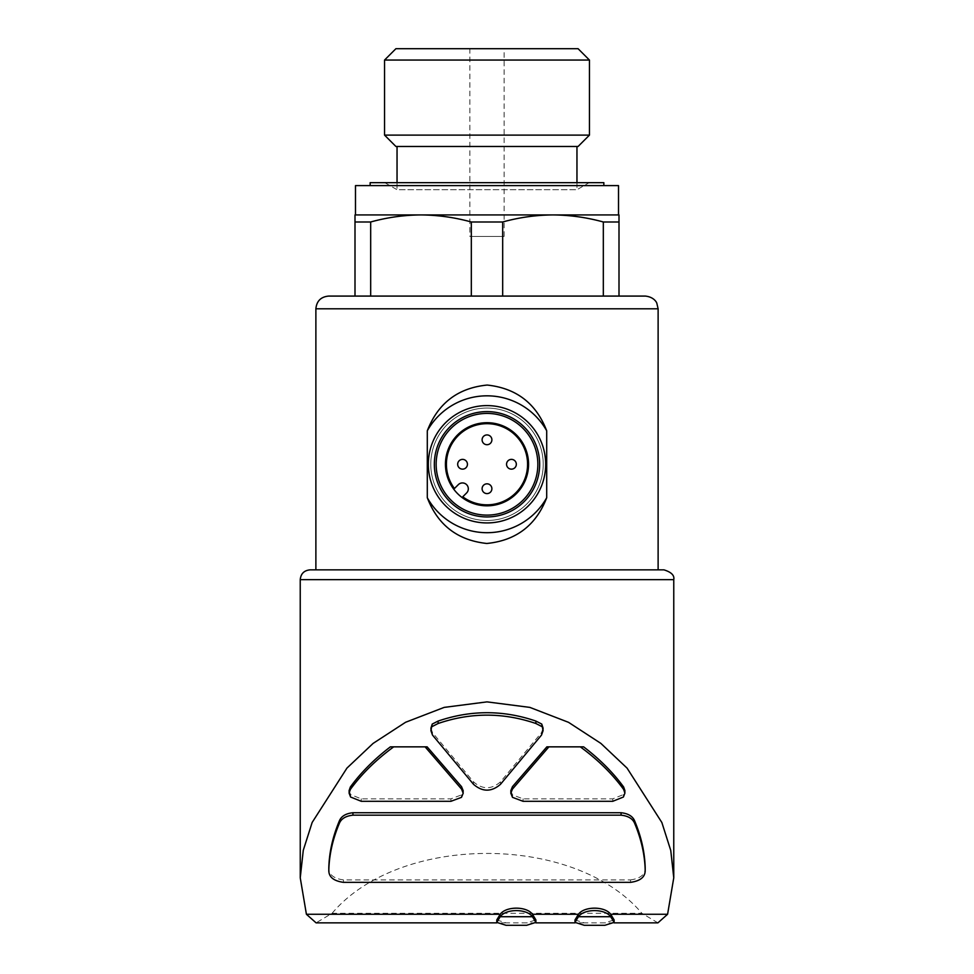 <?xml version="1.0" encoding="UTF-8"?>
<svg xmlns="http://www.w3.org/2000/svg" width="974" height="974" viewBox="0 0 974 974"><rect width="100%" height="100%" fill="white"/><g stroke="black" fill="none" stroke-linecap="round" stroke-linejoin="round"><path stroke-width="0.73" stroke-dasharray="4.87 3.65" d="M457.67 464.269A4.894 4.894 0 0 0 465 468.494A4.894 4.894 0 0 0 465 460.032A4.894 4.894 0 0 0 457.67 464.269M482.106 488.717A4.894 4.894 0 0 0 489.447 492.941A4.894 4.894 0 0 0 489.447 484.48A4.894 4.894 0 0 0 482.106 488.717M482.106 439.822A4.894 4.894 0 0 0 489.447 444.059A4.894 4.894 0 0 0 489.447 435.585A4.894 4.894 0 0 0 482.106 439.822M506.553 464.269A4.894 4.894 0 0 0 513.895 468.494A4.894 4.894 0 0 0 513.895 460.032A4.894 4.894 0 0 0 506.553 464.269M310.012 569.863L315.88 569.863M619.001 221.987L603.32 221.987C586.701 217.397 569.924 215.047 553.001 214.925L619.001 214.925L619.001 296.084L471.319 296.084L471.319 221.987C454.7 217.397 437.923 215.047 420.999 214.925L354.999 214.925L354.999 221.987L370.68 221.987L370.68 296.084L502.681 296.084L502.681 221.987L471.319 221.987M502.681 296.084L603.32 296.084L603.32 221.987M618.514 214.925L420.999 214.925C404.088 215.059 387.311 217.409 370.68 221.987M553.001 214.925C536.09 215.059 519.312 217.409 502.681 221.987M430.91 728.187L432.505 732.643L473.522 781.866C482.483 789.634 491.468 789.634 500.478 781.866L541.495 732.643L543.102 728.187M510.79 790.754L512.519 794.906L523.075 798.863L612.743 798.863L623.409 794.577L624.918 790.644M583.621 746.851L546.864 746.851M630.531 882.347L630.531 879.912L343.469 879.912C333.619 878.548 328.737 874.542 328.81 867.895M630.531 879.912C640.381 878.548 645.263 874.542 645.19 867.895M349.082 790.644L350.591 794.577L361.257 798.863L450.913 798.863L461.481 794.906L463.21 790.754M427.136 746.851L390.379 746.851M575.013 919.931L584.254 922.853L604.854 922.853L614.107 919.931M496.789 919.931L506.03 922.853L526.63 922.853L535.883 919.931M657.913 922.853L641.903 913.295L332.097 913.295L316.087 922.853M332.097 913.295C399.632 833.476 574.368 833.476 641.903 913.295M645.409 296.084L328.591 296.084M471.319 296.084L354.999 296.084L354.999 221.987M618.514 185.596L355.486 185.596M370.157 185.596L603.843 185.596L370.157 185.596M603.843 182.662L370.157 182.662M384.815 182.662L589.185 182.662L384.815 182.662L397.039 189.711L576.961 189.711L397.039 189.711L397.039 182.662M397.039 146.477L576.961 146.477L397.039 146.477M578.081 146.477L395.907 146.477M589.453 135.118L384.547 135.118M589.453 60.059L384.547 60.059M578.081 48.7L395.907 48.7M469.882 48.7L504.106 48.7L469.882 48.7L469.882 236.439L504.106 236.439L469.882 236.439M526.63 925.3L506.03 925.3M604.854 925.3L584.254 925.3M361.257 801.31L361.257 798.863M461.481 797.353L461.481 794.906M350.591 797.024L350.591 794.577M512.519 797.353L512.519 794.906M612.743 801.31L612.743 798.863M623.409 797.024L623.409 794.577M487 520.493A56.224 56.224 0 0 0 535.688 436.157A56.224 56.224 0 0 0 438.312 436.157A56.224 56.224 0 0 0 487 520.493A56.224 56.224 0 0 0 535.688 436.157A56.224 56.224 0 0 0 438.312 436.157A56.224 56.224 0 0 0 487 520.493M487 515.112A50.843 50.843 0 0 0 531.037 438.848A50.843 50.843 0 0 0 442.963 438.848A50.843 50.843 0 0 0 487 515.112A50.843 50.843 0 0 0 531.037 438.848A50.843 50.843 0 0 0 442.963 438.848A50.843 50.843 0 0 0 487 515.112A50.843 50.843 0 0 0 531.037 438.848A50.843 50.843 0 0 0 442.963 438.848A50.843 50.843 0 0 0 487 515.112M487 516.938A52.669 52.669 0 0 0 532.608 437.935A52.669 52.669 0 0 0 441.392 437.935A52.669 52.669 0 0 0 487 516.938M487 522.928A58.671 58.671 0 0 0 537.806 434.928A58.671 58.671 0 0 0 436.194 434.928A58.671 58.671 0 0 0 487 522.928M445.447 464.269A41.553 41.553 0 0 0 487 505.823A41.553 41.553 0 0 0 528.553 464.269A41.553 41.553 0 0 0 487 422.704A41.553 41.553 0 0 0 445.447 464.269M466.607 492.954L462.76 496.801A40.579 40.579 0 0 0 526.654 472.865A40.579 40.579 0 0 0 478.404 424.603A40.579 40.579 0 0 0 454.456 488.51L458.304 484.662A5.868 5.868 0 0 1 466.607 484.662A5.868 5.868 0 0 1 466.607 492.954M658.12 308.795L315.88 308.795M473.522 784.314L473.522 781.866M432.505 735.09L432.505 732.643M541.495 735.09L541.495 732.643M500.478 784.314L500.478 781.866M673.764 579.652L300.236 579.652M343.469 882.347L343.469 879.912M450.913 801.31L450.913 798.863M523.075 801.31L523.075 798.863M614.058 922.853L604.854 922.853M584.254 922.853L575.062 922.853M535.834 922.853L526.63 922.853M506.03 922.853L496.837 922.853M576.961 182.662L576.961 189.711L589.185 182.662M504.106 236.439L504.106 48.7M463.137 793.201L463.137 792.337M349.13 793.092L349.13 792.337M510.863 793.201L510.863 792.337M624.87 793.092L624.87 792.373M543.029 730.634L543.029 729.721M430.971 730.634L430.971 729.684"/><path stroke-width="1.46" d="M457.67 464.269A4.894 4.894 0 0 0 465 468.494A4.894 4.894 0 0 0 465 460.032A4.894 4.894 0 0 0 457.67 464.269M482.106 488.717A4.894 4.894 0 0 0 489.447 492.941A4.894 4.894 0 0 0 489.447 484.48A4.894 4.894 0 0 0 482.106 488.717M482.106 439.822A4.894 4.894 0 0 0 489.447 444.059A4.894 4.894 0 0 0 489.447 435.585A4.894 4.894 0 0 0 482.106 439.822M506.553 464.269A4.894 4.894 0 0 0 513.895 468.494A4.894 4.894 0 0 0 513.895 460.032A4.894 4.894 0 0 0 506.553 464.269M300.248 877.805L303.279 850.29L312.155 822.458L346.951 768.096L373.103 743.406L405.586 722.27L444.168 707.392L487 701.877L529.856 707.392L568.524 722.331L600.885 743.406L627.061 768.109L661.857 822.506L670.757 850.46L673.764 877.805L667.592 914.269L610.698 914.269C604.891 906.149 584.303 906.1 578.422 914.269L532.474 914.269C526.691 906.137 506.042 906.112 500.198 914.269L306.408 914.269L300.248 877.805L300.236 579.652C300.82 573.71 304.083 570.447 310.012 569.863L663.976 569.863L315.88 569.863L315.88 308.795C316.635 301.076 320.872 296.839 328.591 296.084L645.409 296.084C654.674 297.094 656.902 303.206 656.817 303.206L658.12 308.795L315.88 308.795M546.706 430.8C536.175 403.419 516.342 388.176 487.195 385.059C457.95 387.944 437.971 403.199 427.294 430.8L427.294 497.726C437.825 525.108 457.658 540.351 486.805 543.468C516.05 540.582 536.029 525.339 546.706 497.726L546.706 430.8A68.448 68.448 0 0 0 427.294 430.8M370.68 221.987L370.68 296.084L354.999 296.084L354.999 221.987L370.68 221.987C387.299 217.397 404.076 215.047 420.999 214.925L619.001 214.925L619.001 221.987L603.32 221.987L603.32 296.084L619.001 296.084L619.001 221.987M471.319 296.084L471.319 221.987L502.681 221.987C519.3 217.397 536.077 215.047 553.001 214.925C569.912 215.059 586.689 217.409 603.32 221.987M502.681 296.084L502.681 221.987M354.999 221.987L354.999 214.925L420.999 214.925C437.91 215.059 454.675 217.409 471.319 221.987M463.21 790.754L461.542 786.651L427.136 746.851L390.379 746.851C374.284 759.123 360.952 772.504 350.36 786.992L349.082 790.644M393.703 746.851C376.11 759.732 361.658 773.928 350.36 789.427L349.082 793.092L350.591 797.024L361.257 801.31L450.913 801.31L461.481 797.353L463.21 793.201L461.542 789.086L425.102 746.851M624.918 790.644L623.64 786.992C613.048 772.504 599.704 759.123 583.621 746.851L548.898 746.851L512.458 789.086L512.458 786.651L510.79 790.754M548.898 746.851L546.864 746.851L512.458 786.651M432.237 724.059L430.898 730.634L432.505 735.09L473.522 784.314C482.52 792.081 491.517 792.081 500.478 784.314L541.495 735.09L543.09 730.634L541.751 724.059L535.895 721.077C503.375 709.924 470.783 709.924 438.105 721.077L432.237 724.059L430.91 728.187M328.81 867.895L328.81 870.33C329.2 854.953 332.658 839.43 339.171 823.785C341.034 818.83 345.612 815.969 352.929 815.177L352.929 812.73C345.624 813.509 341.046 816.382 339.171 821.338C332.658 836.995 329.2 852.506 328.81 867.895L328.81 870.33C328.737 876.977 333.619 880.983 343.469 882.347L630.531 882.347C640.381 880.983 645.263 876.977 645.19 870.33L645.19 867.895C644.8 852.506 641.342 836.995 634.829 821.338C632.966 816.395 628.388 813.521 621.071 812.73L352.929 812.73M543.102 728.187L541.751 724.059M578.422 914.269L575.013 919.931L575.001 922.378L578.422 916.717C584.217 908.596 604.817 908.535 610.698 916.717L614.107 922.378L604.854 925.3L584.254 925.3L575.013 922.378M614.119 922.378L614.119 919.931L610.698 914.269M500.198 914.269L496.789 919.931L496.777 922.378L500.198 916.717C505.993 908.596 526.593 908.535 532.474 916.717L535.883 922.378L526.63 925.3L506.03 925.3L496.789 922.378M535.895 922.378L535.895 919.931L532.474 914.269M496.837 922.853L316.087 922.853L306.408 914.269M667.592 914.269L657.913 922.853L614.058 922.853M553.001 214.925L618.514 214.925L618.514 185.596L355.486 185.596L355.486 214.925M370.157 185.596L370.157 182.662L603.843 182.662L603.843 185.596M397.039 182.662L397.039 146.477M384.547 135.118L395.907 146.477L578.081 146.477L589.453 135.118L589.453 60.059L384.547 60.059L384.547 135.118L589.453 135.118M384.547 60.059L395.907 48.7L578.081 48.7L589.453 60.059M532.474 916.717L500.198 916.717M610.698 916.717L578.422 916.717M352.929 815.177L621.071 815.177C628.376 815.956 632.954 818.83 634.829 823.785C641.342 839.43 644.8 854.953 645.19 870.33L645.19 867.895M580.297 746.851C597.89 759.732 612.342 773.928 623.64 789.427L624.918 793.092L623.409 797.024L612.743 801.31L523.075 801.31L512.519 797.353L510.79 793.201L512.458 789.086M432.237 726.507L438.105 723.512C470.625 712.359 503.217 712.359 535.895 723.512L535.895 721.077M535.895 723.512L541.751 726.507M438.105 723.512L438.105 721.077M427.294 497.726A68.448 68.448 0 0 0 546.706 497.726M487 522.928A58.671 58.671 0 0 0 537.806 434.928A58.671 58.671 0 0 0 436.194 434.928A58.671 58.671 0 0 0 487 522.928M487 516.938A52.669 52.669 0 0 0 532.608 437.935A52.669 52.669 0 0 0 441.392 437.935A52.669 52.669 0 0 0 487 516.938M487 515.112A50.843 50.843 0 0 0 531.037 438.848A50.843 50.843 0 0 0 442.963 438.848A50.843 50.843 0 0 0 487 515.112M487 422.704A41.553 41.553 0 0 1 522.989 485.04A41.553 41.553 0 0 1 451.011 485.04A41.553 41.553 0 0 1 487 422.704M466.607 492.954L462.76 496.801A40.579 40.579 0 0 0 526.654 472.865A40.579 40.579 0 0 0 478.404 424.603A40.579 40.579 0 0 0 454.456 488.51L458.304 484.662A5.868 5.868 0 0 1 466.607 484.662A5.868 5.868 0 0 1 466.607 492.954M461.542 789.086L461.542 786.651M300.236 579.652L673.764 579.652C674.617 575.415 671.366 572.152 663.976 569.863M634.829 823.785L634.829 821.338M621.071 815.177L621.071 812.73M339.171 823.785L339.171 821.338M350.36 789.427L350.36 786.992M623.64 789.427L623.64 786.992M658.12 569.863L658.12 308.795M575.062 922.853L535.834 922.853M673.764 877.805L673.764 579.652M576.961 182.662L576.961 146.477M463.137 792.337L463.137 790.754M349.13 792.337L349.13 790.644M510.863 792.337L510.863 790.754M624.87 792.373L624.87 790.644M543.029 729.721L543.029 728.187M430.971 729.684L430.971 728.187"/></g></svg>

